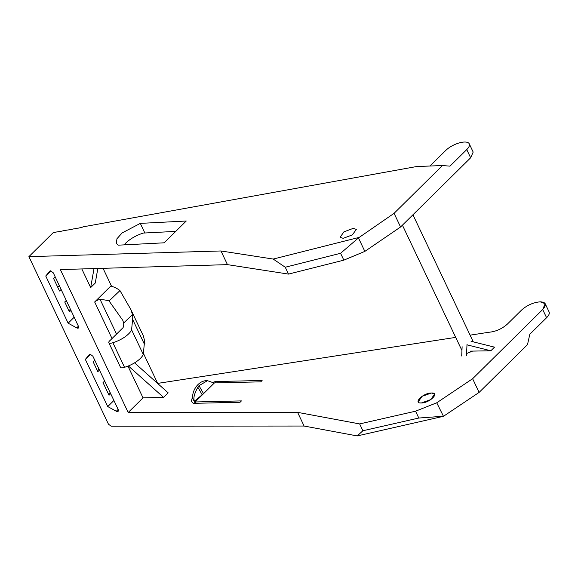 <?xml version="1.0" encoding="UTF-8"?>
<svg xmlns="http://www.w3.org/2000/svg" width="578" height="578" viewBox="0 0 578 578"><rect width="100%" height="100%" fill="white"/><g stroke="black" fill="none" stroke-linecap="round" stroke-linejoin="round"><path stroke-width="0.87" d="M134.558 362.847L168.155 392.838L163.56 397.382L143.026 397.852L127.955 366.12M128.359 365.953L163.56 397.382M467.385 344.936L490.838 350.781L470.326 351.135M466.482 355.824L467.017 344.163M461.699 356.005L462.125 346.728M490.838 350.781L494.515 347.154L471.056 341.302M94.012 268.582L90.667 287.584L95.262 283.047L97.827 268.474M81.816 268.943L90.667 287.584M353.266 228.346L356.337 229.408L352.334 234.921L343.159 238.331L340.088 237.276L343.924 231.865L353.266 228.346M429.772 166.031A14.363 5.563 -25.4 0 0 431.578 164.448L445.833 150.367A14.363 5.563 154.6 0 1 459.38 142.882A14.363 5.563 154.6 0 1 469.264 143.821L473.18 152.072L470.644 157.794L400.568 226.995L364.848 251.387L343.838 260.151L288.509 274.095L227.457 264.637L60.336 269.579L128.193 412.497L143.026 397.852M288.509 274.095L285.25 267.231L273.206 259.06L220.969 250.968L28.9 256.646L53.487 232.37L54.238 232.508L53.487 232.37M227.457 264.637L220.969 250.968M343.838 260.151L340.579 253.287L285.25 267.231M364.848 251.387L358.454 237.926L340.579 253.287M400.568 226.995L394.08 213.325L358.454 237.926M273.206 259.06L358.613 237.536M81.209 227.645L83.138 226.836L416.543 166.551L442.473 165.532L394.08 213.325M77.835 228.252L80.884 227.559M74.461 228.859L77.51 228.173M71.094 229.473L74.136 228.78M67.72 230.08L70.769 229.387M64.353 230.687L67.395 229.993M60.979 231.294L64.028 230.6M57.605 231.901L60.654 231.207M54.238 232.508L57.28 231.821M186.239 221.02L164.181 242.811L118.237 245.173L116.301 243.389L116.958 238.743L122.131 232.941L140.295 223.383L186.239 221.02M442.473 165.532L449.973 166.153L466.749 149.594A14.363 5.563 154.6 0 0 469.264 143.821M103.036 268.315L111.54 286.226M143.38 353.281L157.671 383.387L455.702 337.386M545.206 303.746L549.1 311.954A14.363 5.563 154.6 0 1 546.586 317.727L529.809 334.294L527.504 344.604L479.111 392.404L472.616 378.727L542.691 309.526C546.954 304.707 546.123 302.142 540.206 301.824C533.328 302.446 527.143 305.17 521.631 310.01L507.383 324.092C501.892 328.925 495.7 331.649 488.807 332.271L470.095 335.161M28.9 256.646L108.44 424.158L111.142 426.188L304.093 426.037L357.218 435.928L443.456 416.312L479.111 392.404M472.616 378.727L436.737 402.794L415.56 411.196L359.646 423.92L297.605 412.36L128.193 412.497M443.456 416.312L436.737 402.794M420.054 402.895L421.333 402.974L430.747 399.608L434.569 394.16L431.441 392.997C440.291 392.491 429.577 403.083 421.333 402.974C412.49 403.48 423.204 392.888 431.441 392.997L422.034 396.356L418.226 401.84M472.638 351.092L466.583 353.534M192.792 395.359L191.354 401.45L193.341 403.343L240.051 402.274L241.431 400.908L195.126 401.97L214.431 382.911L260.729 381.848L262.109 380.483L215.399 381.559L213.051 382.268M540.206 301.824L545.17 303.674L542.691 309.526L546.586 317.727M116.554 334.077L100.182 299.606A4.104 1.59 -25.4 0 0 94.669 301.983L110.846 286.009A99.943 38.726 -25.4 0 1 119.964 290.589L130.787 309.403L132.514 314.569L123.641 323.03A45.503 17.629 154.6 0 1 123.1 327.61L110.044 340.5A4.501 1.741 -25.4 0 0 108.816 342.703A4.501 1.741 -25.4 0 0 110.362 343.267A4.501 1.741 -25.4 0 0 112.847 342.689A17.181 6.661 -25.4 0 0 131.582 329.8L132.622 319.388A99.943 38.726 -25.4 0 0 132.514 314.569M304.093 426.037L297.605 412.36M49.831 271.089L45.749 276.031L50.987 270.858M49.896 271.031L50.568 270.815L53.292 272.838L78.846 327.17C78.695 328.21 77.979 328.449 76.701 327.878L78.55 327.914L78.594 326.115M74.309 317.098L68.146 323.189L76.701 327.878L78.557 326.043M68.146 323.189L45.749 276.031M118.15 409.426L116.294 411.261L118.143 411.298L118.187 409.499L118.439 410.553C118.288 411.601 117.572 411.832 116.294 411.261L107.739 406.572L85.342 359.415L89.424 354.473M89.489 354.415L90.161 354.198L92.885 356.221L118.187 409.499M68.905 310.74L70.53 309.129M57.706 287.158L59.332 285.554M66.362 300.358L64.736 301.962L69.439 311.874L71.065 310.263M55.163 276.775L53.537 278.379L59.541 291.023L61.167 289.419M98.925 368.937L97.299 370.541M110.123 392.52L108.498 394.124M99.467 370.072L97.834 371.676L93.13 361.763L94.756 360.159M90.58 354.242L85.342 359.415M107.739 406.572L113.902 400.482M110.658 393.647L109.032 395.258L103.028 382.614L104.654 381.003M359.646 423.92L362.89 430.755L357.218 435.928M443.145 416.276L418.804 418.031L362.89 430.755M418.804 418.031L415.56 411.196M144.319 343.823L144.955 343.216L144.406 341.743M108.816 342.703L120.499 367.312A4.501 1.741 -25.4 0 0 122.045 367.868A4.501 1.741 -25.4 0 0 124.53 367.297A17.181 6.661 -25.4 0 0 143.265 354.408L144.305 343.989A99.943 38.726 -25.4 0 0 144.197 339.178L143.315 335.796L130.787 309.403M100.182 299.606A55.856 21.646 154.6 0 1 109.069 300.965L119.964 290.589M109.069 300.965L122.811 320.371L123.641 323.03M131.582 329.8L143.265 354.408M124.53 367.297L112.847 342.689M214.431 382.911A19.219 7.449 -25.4 0 0 214.2 382.983L214.178 382.983A19.219 7.449 154.6 0 1 214.2 382.983L202.17 394.76A634.521 251.17 155.1 0 1 194.36 401.291L195.024 401.912L203.485 393.553L198.991 385.692L197.864 387.267C192.337 397.303 194.172 399.673 194.36 401.291L194.996 403.307M195.675 403.292L195.017 401.912A19.219 7.449 154.6 0 0 195.024 401.92A19.219 7.449 -25.4 0 0 195.126 401.97L195.754 403.292M216.02 382.874L215.399 381.559M202.17 394.76L197.864 387.267M193.709 400.381C189.887 394.702 197.019 379.927 207.451 380.678L214.12 383.033M207.451 380.678L198.991 385.692M175.741 231.395L143.221 233.071C136.198 235.376 130.397 238.685 125.823 242.998L124.14 244.87M144.847 232.985L140.295 223.383M470.644 157.794L466.749 149.594M94.669 301.983L112.031 338.542M144.305 343.989L132.622 319.388M461.952 350.543L402.418 225.174M473.266 341.851L412.93 214.785"/></g></svg>
